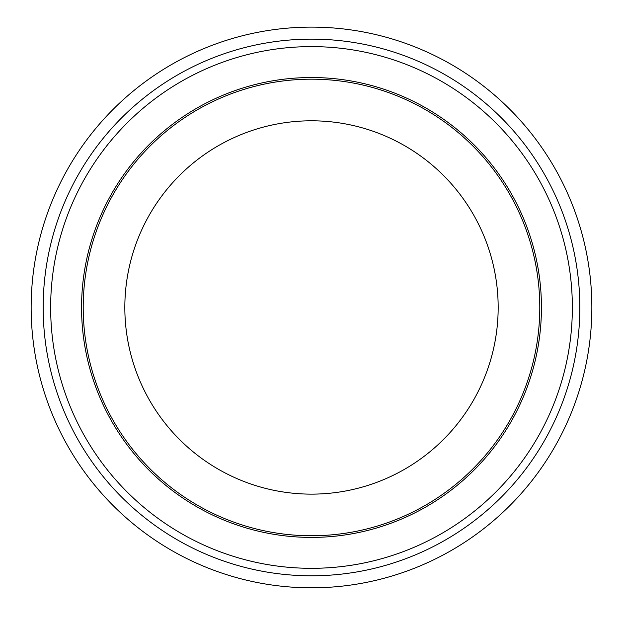 <?xml version="1.0" encoding="UTF-8"?>
<svg xmlns="http://www.w3.org/2000/svg" width="623" height="623" viewBox="0 0 623 623"><rect width="100%" height="100%" fill="white"/><g stroke="black" fill="none" stroke-linecap="round" stroke-linejoin="round"><path stroke-width="0.93" d="M124.834 307.466A186.666 186.666 0 0 0 311.5 494.132A186.666 186.666 0 0 0 498.166 307.466A186.666 186.666 0 0 0 311.5 120.8A186.666 186.666 0 0 0 124.834 307.466M83.217 307.466A228.283 228.283 0 0 0 311.5 535.749A228.283 228.283 0 0 0 539.783 307.466A228.283 228.283 0 0 0 311.5 79.183A228.283 228.283 0 0 0 83.217 307.466M43.166 307.466A268.334 268.334 0 0 0 311.5 575.8A268.334 268.334 0 0 0 579.834 307.466A268.334 268.334 0 0 0 311.5 39.132A268.334 268.334 0 0 0 43.166 307.466A268.334 268.334 0 0 1 311.5 39.132A268.334 268.334 0 0 1 579.834 307.466M31.15 307.466A280.35 280.35 0 0 1 311.5 27.116A280.35 280.35 0 0 1 591.85 307.466A280.35 280.35 0 0 1 311.5 587.816A280.35 280.35 0 0 1 31.15 307.466M541.442 307.466A229.942 229.942 0 0 0 311.5 77.525A229.942 229.942 0 0 0 81.558 307.466A229.942 229.942 0 0 0 311.5 537.408A229.942 229.942 0 0 0 541.442 307.466M50.65 307.466A260.85 260.85 0 0 0 311.5 568.316A260.85 260.85 0 0 0 572.35 307.466A260.85 260.85 0 0 0 311.5 46.616A260.85 260.85 0 0 0 50.65 307.466"/></g></svg>
